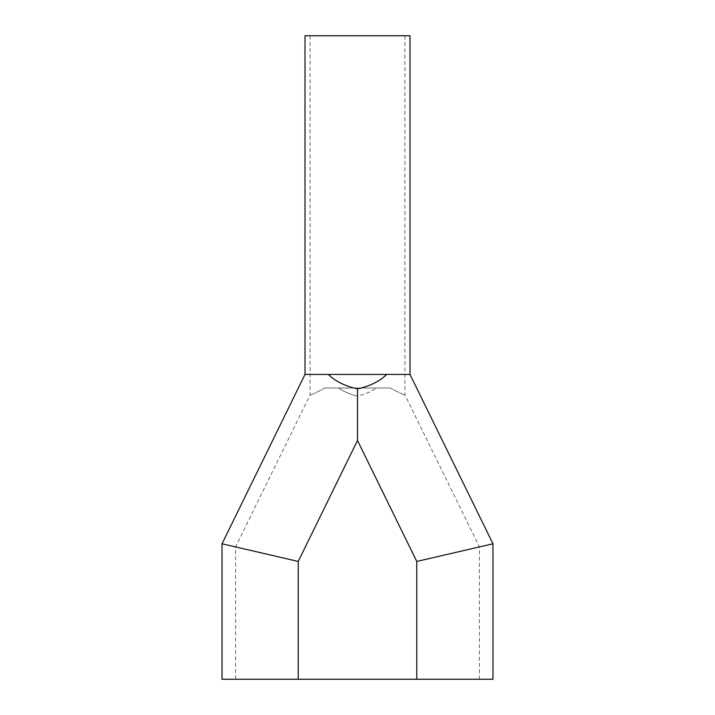 <?xml version="1.0" encoding="UTF-8"?>
<svg xmlns="http://www.w3.org/2000/svg" width="715" height="715" viewBox="0 0 715 715"><rect width="100%" height="100%" fill="white"/><g stroke="black" fill="none" stroke-linecap="round" stroke-linejoin="round"><path stroke-width="0.54" stroke-dasharray="3.58 2.68" d="M409.999 35.75L305.001 35.75M357.5 374.437L409.999 374.437L357.5 374.437M357.5 35.75L404.913 35.75L357.5 35.75M325.003 387.986C315.512 392.955 310.542 395.252 310.087 394.859C310.542 395.243 315.512 392.955 325.003 387.986L357.5 387.986L325.003 387.986M389.997 387.986L338.588 387.986C343.638 391.614 349.939 394.331 357.5 396.11C365.061 394.331 371.362 391.614 376.412 387.986L389.997 387.986C399.488 392.955 404.458 395.252 404.913 394.859C404.458 395.243 399.488 392.955 389.997 387.986M492.975 543.775L416.774 561.445L416.774 679.25L479.425 679.25L235.575 679.25L492.975 679.25M222.025 679.25L298.227 679.25L298.227 561.445L222.025 543.775M416.774 679.25L298.227 679.25L298.227 561.445L357.5 440.485L357.5 396.11C349.939 394.331 343.638 391.614 338.588 387.986L376.412 387.986C371.362 391.614 365.061 394.331 357.5 396.11L357.5 440.485L416.774 561.445L416.774 679.25L416.774 561.445L357.5 440.485L416.774 561.445M409.999 374.437L305.001 374.437M386.645 374.437C379.817 381.229 370.102 386.055 357.5 388.897C344.898 386.055 335.183 381.229 328.355 374.437M357.5 388.897L357.5 440.485L298.227 561.445L357.5 440.485M479.425 679.25L479.425 546.921L404.913 394.859L404.913 35.75M310.087 35.75L310.087 394.859L235.575 546.921L235.575 679.25M298.227 561.445L298.227 679.25"/><path stroke-width="1.07" d="M328.355 374.437L305.001 374.437L305.001 35.75L409.999 35.75L409.999 374.437L328.355 374.437C335.183 381.229 344.898 386.055 357.5 388.897C370.102 386.055 379.817 381.229 386.645 374.437M492.975 543.775L492.975 679.25L416.774 679.25L416.774 561.445L492.975 543.775L409.999 374.437M305.001 374.437L222.025 543.775L298.227 561.445L298.227 679.25L416.774 679.25M298.227 679.25L222.025 679.25L222.025 543.775M416.774 561.445L479.425 546.921L416.774 561.445L357.5 440.485L357.5 388.897M298.227 561.445L235.575 546.921L298.227 561.445L357.5 440.485"/></g></svg>
